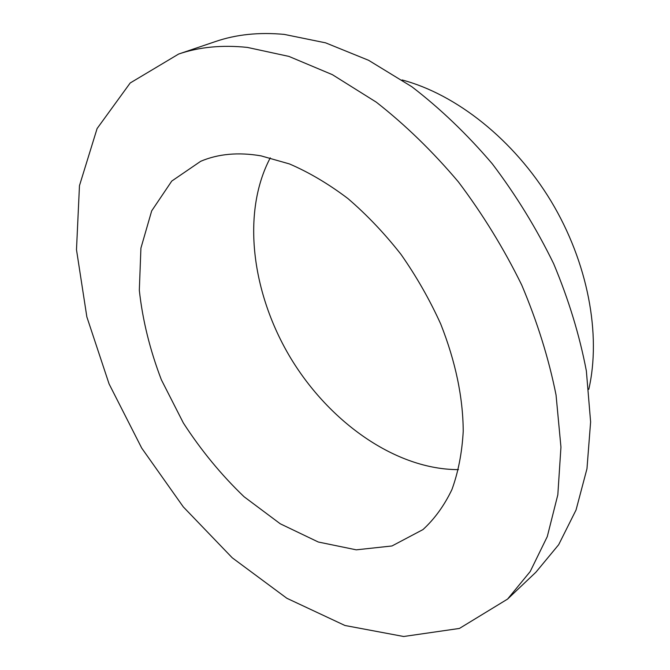 <?xml version="1.0" encoding="UTF-8"?>
<svg xmlns="http://www.w3.org/2000/svg" width="670" height="670" viewBox="0 0 670 670"><rect width="100%" height="100%" fill="white"/><g stroke="black" fill="none" stroke-linecap="round" stroke-linejoin="round"><path stroke-width="1" d="M270.27 157.844C241.192 212.985 251.836 293.56 290.73 358.174C329.782 422.695 396.112 469.662 458.456 469.628M260.973 155.85C238.344 152.015 218.261 153.832 200.698 161.294L171.755 181.076L151.68 210.883L140.918 248.126L139.318 290.261C142.551 319.959 149.896 349.799 161.37 379.79L183.362 422.979C201.109 450.374 221.343 474.963 244.081 496.746L280.261 523.789L318.292 542.013L356.264 549.836L391.984 545.966L422.979 529.576C434.604 518.915 444.244 505.59 451.907 489.611C458.255 472.224 462.032 452.761 463.23 431.229C463.012 397.218 455.525 361.515 440.76 324.113C429.73 299.75 416.489 276.517 401.029 254.433C384.538 233.403 366.808 214.752 347.839 198.488C328.484 183.865 309.021 172.349 289.448 163.932L260.973 155.85M588.788 389.32C601.367 334.632 587.967 262.447 551.008 201.084C513.932 139.787 456.312 94.294 402.059 79.948M507.584 599.081L535.899 572.222L558.68 544.693L576.041 510.004L586.97 468.749L590.613 421.916L586.359 370.912C579.592 335.377 568.696 299.649 553.671 263.745C536.427 228.37 515.959 195.045 492.249 163.765C467.091 134.251 440.282 108.573 411.832 86.723L368.601 60.3L325.587 42.838L284.273 34.404C259.123 32.068 236.225 34.43 215.581 41.515L178.622 54.052L130.198 82.98L97.1 128.548L79.47 185.649L76.489 249.717L86.849 316.885L109.084 383.935L141.722 448.113L183.295 506.889L232.256 557.808L286.861 598.277L344.941 625.487L403.675 636.5L459.419 628.443L507.584 599.081L530.196 571.552L547.281 536.595L557.825 494.787L560.949 447.116L556.05 395.007C548.789 358.609 537.34 321.952 521.721 285.018C503.865 248.603 482.76 214.241 458.422 181.93C432.644 151.428 405.266 124.838 376.297 102.167L332.404 74.68L288.912 56.406L247.322 47.403C222.055 44.789 199.158 47.001 178.622 54.052"/></g></svg>
